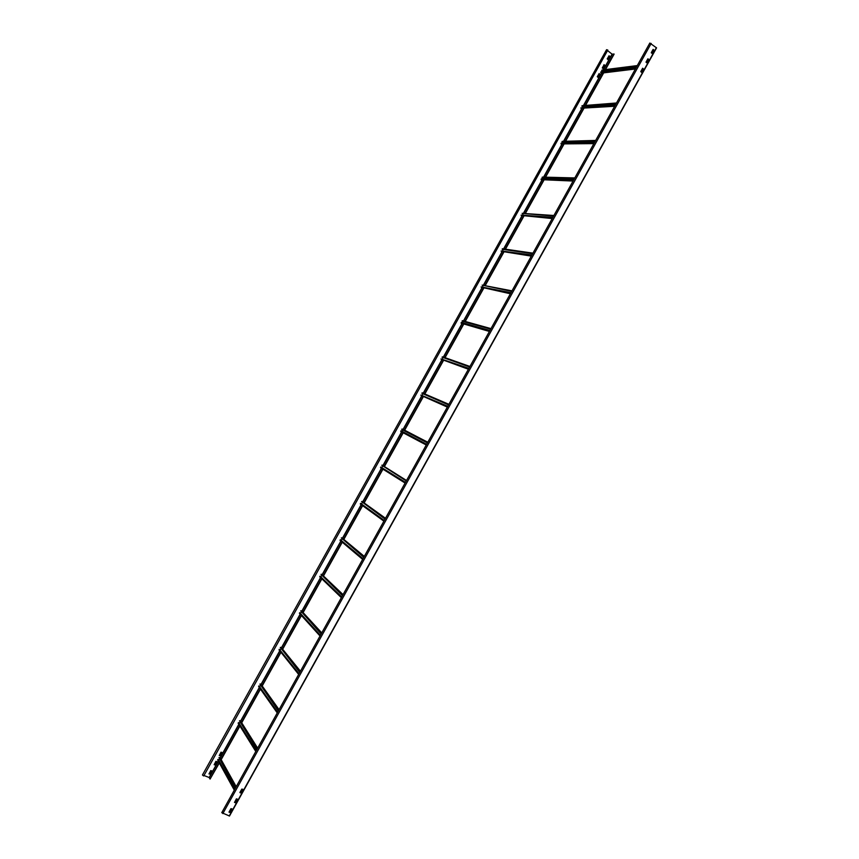 <?xml version="1.0" encoding="UTF-8"?>
<svg xmlns="http://www.w3.org/2000/svg" width="859" height="859" viewBox="0 0 859 859"><rect width="100%" height="100%" fill="white"/><g stroke="black" fill="none" stroke-linecap="round" stroke-linejoin="round"><path stroke-width="1.29" d="M649.834 43.047L656.555 47.879L229.493 816.018L221.762 812.678L649.834 43.036M229.46 812.27L231.436 808.706M234.904 802.489L236.88 798.913M240.337 792.696L242.324 789.131M641.072 71.973L642.972 68.548M646.322 62.535L648.223 59.121M651.562 53.108L653.463 49.682M234.539 802.456L236.375 798.87L237.524 799.235L235.42 802.789L234.475 802.285L235.538 802.585L237.513 799.224M229.031 812.077L230.931 808.663L232.005 808.92L230.169 812.507L229.031 812.077M241.819 789.088L242.936 789.55L240.853 793.007L239.919 792.492L241.819 789.088M642.596 68.28L643.52 69.042L641.544 72.349L640.771 71.565L642.596 68.28M648.019 58.809L648.77 59.615L646.956 62.868L646.022 62.127L647.847 58.841L648.588 59.411L646.956 62.868M653.108 49.392L654.01 50.187L652.196 53.441L651.272 52.7L653.098 49.414L653.828 49.983L652.196 53.441M229.095 812.249L230.094 812.367L232.005 808.92M239.983 792.664L240.982 792.803L242.882 789.357M642.768 68.248L643.37 69.074L641.716 72.306M203.443 775.817L202.445 774.99L606.583 49.682L607.807 50.058L203.744 775.935L607.807 50.058M607.775 50.756L612.07 54.128L614.121 54.106L605.488 69.6M603.673 72.875L585.537 105.432M583.787 108.567L565.576 141.273M563.869 144.344L545.572 177.179M543.908 180.175L525.547 213.15M523.915 216.071L505.468 249.185M503.889 252.041L485.367 285.295M483.821 288.066L465.224 321.449M463.72 324.154L445.059 357.666M443.577 360.318L424.861 393.927M423.412 396.536L404.578 430.348M403.193 432.829L384.435 466.512M382.953 469.186L364.152 502.934M362.627 505.672L343.836 539.409M342.269 542.222L323.489 575.959M321.878 578.848L303.098 612.574M301.445 615.538L282.665 649.243M280.968 652.292L262.199 685.987M260.46 689.122L241.712 722.795M239.919 726.005L221.171 759.657M219.335 762.964L210.068 779.081L219.185 762.706M613.927 53.945L605.187 69.643M603.372 72.897L585.237 105.453M583.486 108.588L565.286 141.284M563.579 144.344L545.293 177.169M543.629 180.165L525.268 213.129M523.646 216.049L505.21 249.153M503.621 251.998L485.11 285.242M483.563 288.012L464.977 321.384M463.473 324.09L444.812 357.58M443.341 360.232L424.614 393.851M423.176 396.439L404.353 430.23M402.978 432.711L384.22 466.383M382.738 469.057L363.948 502.783M362.423 505.522L343.643 539.248M342.075 542.061L323.295 575.777M321.685 578.665L302.916 612.37M301.262 615.334L282.493 649.039M280.796 652.078L262.038 685.761M260.298 688.886L241.54 722.559M239.758 725.758L221.01 759.42M602.986 68.537L604.725 65.424L603.984 64.683L604.865 65.402L603.158 68.473L602.277 67.99L604.124 64.672M607.936 59.647L609.675 56.533L608.945 55.803L609.772 56.329L608.108 59.582L607.206 58.884L609.085 55.781M599.732 74.121L599.034 73.584L599.915 74.293L598.025 77.428L599.872 74.099M222.019 752.484L220.323 755.77L219.217 755.437L220.248 755.662L222.084 752.602M216.962 761.804L215.19 764.972L214.159 764.746L215.126 764.864L216.898 761.686L215.888 761.375L214.159 764.746M211.776 770.888L210.068 774.184L208.962 773.852L209.993 774.066L211.84 771.006M203.991 775.505L209.156 777.513L210.068 779.081M598.025 77.428L597.295 76.676L599.174 73.563M219.281 755.544L221.021 752.173L222.105 752.527M209.027 773.948L210.756 770.587L211.851 770.931M209.306 777.631L218.411 761.299M220.237 758.025L238.942 724.438M240.713 721.249L259.429 687.651M261.157 684.537L279.884 650.929M281.569 647.89L300.296 614.282M301.949 611.318L320.675 577.688M322.275 574.811L341.012 541.17M342.58 538.368L361.317 504.716M362.842 501.989L381.579 468.338M383.071 465.675L401.808 432.013M403.15 429.607L421.93 395.892M423.369 393.304L442.052 359.771M443.523 357.129L462.131 323.703M463.635 321.008L482.189 287.711M483.724 284.952L502.193 251.784M503.782 248.949L522.175 215.92M523.797 213.011L542.115 180.122M543.779 177.137L562.011 144.387M563.719 141.327L581.887 108.706M583.626 105.582L601.719 73.101M603.533 69.847L612.252 54.192M602.288 71.684L602.599 70.545M635.993 67.936L600.946 71.845L636.251 67.474M600.699 72.296L635.767 68.333M601.676 73.101L635.402 68.999L601.418 73.144L600.763 72.639M637.292 65.595L601.923 70.094L637.271 65.638M636.938 66.229L601.923 70.094M637.013 66.1L601.676 70.545M582.423 107.354L582.831 106.172M582.96 106.269L616.107 103.692L582.96 106.269M615.205 105.303L580.867 107.901L615.463 104.83M580.867 107.901L615.001 105.678L580.92 108.234M614.668 106.269L580.931 108.245M616.161 103.574L581.972 106.248L582.091 105.7L616.494 102.994M616.225 103.467L581.844 106.151M562.516 143.088L563.042 141.885M594.385 142.734L561.249 143.12L594.643 142.272M561.002 143.571L594.181 143.099M593.891 143.625L561.056 143.904L594.192 143.088M595.351 140.994L562.226 141.37L595.674 140.425M595.405 140.897L561.979 141.81M542.577 178.887L543.221 177.663M573.522 180.24L541.342 178.855L573.78 179.778M541.095 179.306L573.329 180.594M573.071 181.056L541.159 179.638M574.499 178.489L542.201 177.63L542.319 177.094L574.811 177.931M574.553 178.404L542.072 177.545M553.658 215.974L522.132 213.343L553.604 216.049L523.292 213.515L522.605 214.761M552.627 217.821L521.155 215.104L552.885 217.348M521.155 215.104L552.444 218.154L521.177 215.394M552.219 218.551L521.22 215.437M522.132 213.343L553.915 215.502M503.288 249.432L502.59 250.688M531.689 255.467L501.173 250.957L531.946 254.994M501.173 250.957L531.517 255.778M531.324 256.122L501.248 251.29M532.677 253.684L502.29 249.282L502.408 248.745L532.977 253.147M532.72 253.62L502.161 249.196M483.252 285.403L482.543 286.681M510.708 293.187L481.169 286.885L510.965 292.715M481.169 286.885L510.547 293.477L481.169 287.153M510.386 293.757L481.233 287.217M511.706 291.384L482.146 285.124L511.996 290.857M511.739 291.33L482.146 285.124M462.593 320.718L490.994 328.632L462.357 320.654L462.239 321.191L490.704 329.158M463.173 321.449L462.453 322.737M489.684 330.973L461.369 322.426L489.952 330.5M461.122 322.877L489.533 331.252M489.415 331.467L461.186 323.209M490.725 329.115L462.11 321.105M442.6 356.818L469.948 366.471L443.287 357.033M443.061 357.559L442.342 358.858M468.627 368.833L441.032 358.933L468.896 368.361M441.032 358.933L468.488 369.091M468.402 369.241L441.107 359.255M469.648 366.997L442.02 357.161L469.927 366.492M469.669 366.976L442.02 357.161M422.692 393.057L448.892 404.321M422.918 393.733L422.177 395.043M447.539 406.769L420.921 395.054L447.797 406.286M420.921 395.054L447.399 407.005M447.356 407.091L420.985 395.376M421.909 393.272L448.57 404.9L422.037 393.358L422.156 392.821L448.838 404.428M402.946 429.457L427.718 442.406M402.731 429.972L401.991 431.293M426.397 444.769L401.013 430.788L426.665 444.296M400.766 431.239L426.268 444.994L400.831 431.551M401.55 431.959L382.899 465.567M403.139 429.521L427.803 442.235M401.754 429.457L427.438 442.9L402.001 429.006L427.707 442.417M382.502 466.287L381.761 467.607M380.827 467.028L405.48 482.371L380.569 467.489L405.104 483.048L380.548 467.693M382.126 465.138L406.532 480.492M406.264 480.965L381.815 465.245M362.24 502.665L361.51 503.975M360.597 503.342L384.274 520.511L360.737 503.417L360.34 503.803L383.898 521.188M381.417 468.23L362.681 501.871L361.585 501.559L385.315 518.632M385.047 519.115L361.585 501.559M341.936 539.108L341.216 540.418M363.035 558.694L340.475 539.796L340.078 540.182L362.648 559.381L340.057 540.365M342.44 538.249L364.055 556.847M363.797 557.33L341.324 537.938M363.013 558.726L340.336 539.731M321.599 575.627L320.879 576.926M341.742 596.973L320.171 576.239L319.773 576.625L341.356 597.66M322.179 574.703L321.03 574.381L342.762 595.137M342.494 595.62L321.03 574.381M341.71 597.016L320.031 576.174M301.23 612.199L300.51 613.487M320.407 635.327L299.834 612.746L299.437 613.143L320.031 636.004L299.415 613.305M301.863 611.232L300.693 610.889L321.427 633.491M321.159 633.974L300.693 610.889M320.375 635.381L299.694 612.682M280.818 648.846L280.109 650.123M299.039 673.746L279.315 649.264L279.143 650.027L298.664 674.422L279.035 649.876M281.505 647.815L280.324 647.461L300.049 671.931M299.78 672.404L280.324 647.461M298.996 673.821L279.315 649.264M260.374 685.557L259.676 686.803L277.64 712.218L259.053 685.965L258.623 686.513L277.253 712.916L258.623 686.513M260.996 684.301L279.068 709.652L261.115 684.451L259.912 684.097L278.638 710.436M278.37 710.919L259.912 684.097M277.586 712.326L258.903 685.901M239.886 722.344L239.146 723.536M256.175 750.809L238.609 722.677L238.201 723.074L255.799 751.485M240.563 721.002L257.657 748.146L240.681 721.152L239.468 720.808L257.174 749.016M256.905 749.499L239.468 720.808M256.122 750.906L238.458 722.612M219.356 759.184L218.573 760.269M234.679 789.453L218.122 759.442L217.714 759.85L234.314 790.119M236.225 786.694L220.205 757.917L218.981 757.574L235.677 787.66M235.409 788.143L218.981 757.574M234.625 789.571L217.971 759.388M222.835 813.591L651.176 43.422M656.405 47.632L229.213 816.007M612.07 54.128L603.297 69.88M601.483 73.144L583.401 105.603M581.64 108.76L563.504 141.327M561.786 144.419L543.564 177.126M541.889 180.143L523.593 212.989M521.95 215.92L503.578 248.917M501.989 251.773L483.531 284.909M481.985 287.69L463.452 320.955M461.949 323.66L443.341 357.054M441.87 359.706L423.197 393.229M421.758 395.816L403.021 429.457M361.167 504.609L342.43 538.239M340.862 541.052L322.136 574.671M320.536 577.559L301.81 611.168M300.156 614.131L281.441 647.729M279.755 650.768L261.05 684.344M259.3 687.479L240.617 721.034M238.823 724.255L220.14 757.788M218.304 761.095L209.156 777.513M636.841 66.411L602.782 70.674M602.793 70.782L636.777 66.519M582.971 106.366L616.043 103.799M563.096 141.928L595.33 141.048L563.096 141.918M563.117 142.014L595.266 141.144M543.221 177.738L574.456 178.565M405.223 482.844L380.569 467.489M384.005 520.994L360.34 503.803M362.627 501.828L385.508 518.278M385.455 518.385L361.907 501.452M362.745 559.209L340.078 540.182M342.376 538.196L364.302 556.407M364.205 556.578L341.646 537.82M341.452 597.499L319.773 576.625M322.082 574.628L343.052 594.611M342.924 594.847L321.352 574.263M320.106 635.864L299.437 613.143M301.756 611.114L321.771 632.89M321.599 633.19L301.015 610.77M298.728 674.304L279.068 649.715M281.398 647.675L300.435 671.233M300.231 671.609L280.646 647.342M277.317 712.809L258.656 686.362M278.821 710.092L260.234 683.979M256.229 750.712L239.232 723.503M255.853 751.389L238.201 723.074M257.378 748.651L239.79 720.68M234.786 789.281L218.755 760.258M218.669 760.301L234.722 789.389M234.357 790.055L217.714 759.85M220.087 757.756L236.204 786.715M235.892 787.284L219.313 757.445M656.555 47.879L229.493 816.018M602.202 70.019L637.303 65.585M541.127 179.617L573.35 180.562M501.194 251.247L531.538 255.735M461.122 323.134L489.566 331.209M441.032 359.169L468.509 369.048M420.91 395.28L447.421 406.962M400.745 431.454L426.3 444.951M427.782 442.278L403.118 429.403M360.318 503.997L383.919 521.145M319.752 576.797L341.377 597.639M238.168 723.214L255.799 751.496M217.692 759.99L234.292 790.151"/></g></svg>
